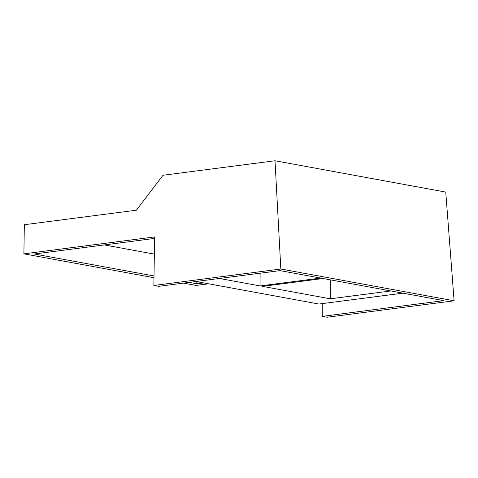 <?xml version="1.0" encoding="UTF-8"?>
<svg xmlns="http://www.w3.org/2000/svg" width="478" height="478" viewBox="0 0 478 478"><rect width="100%" height="100%" fill="white"/><g stroke="black" fill="none" stroke-linecap="round" stroke-linejoin="round"><path stroke-width="0.72" d="M183.492 283.119L196.04 285.426L208.617 283.795M454.1 300.793L445.753 192.09L275.011 160.763L280.837 269.006L454.1 300.793L327.131 317.237L322.321 316.358L443.662 300.638L280.03 270.62L158.684 286.334L153.874 285.45L280.837 269.006M154.579 238.42L34.314 253.997L154.018 275.961M153.988 277.706L23.9 253.842L154.603 236.915L153.874 285.45M275.011 160.763L162.98 175.271L136.367 210.206L24.336 224.72L23.9 253.842M196.811 281.626L196.828 283.812L189.091 282.396M154.34 254.117L104.294 244.933M203.807 282.91L196.828 283.812M322.22 303.614L322.321 316.358M260.11 273.195L260.062 285.928L320.684 278.077M219.408 278.471L260.062 285.928M323.092 278.519L262.47 286.37L330.25 298.804L330.316 279.845M196.07 281.494L318.945 304.038L402.906 293.163M330.25 298.804L390.873 290.953"/></g></svg>
